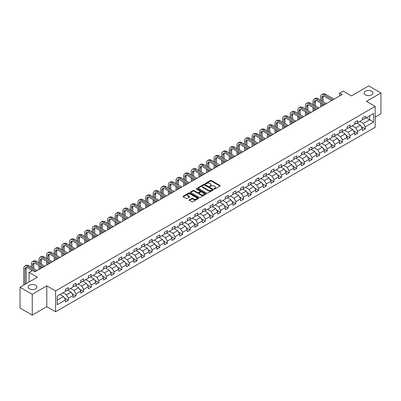 <?xml version="1.0" encoding="UTF-8"?>
<svg xmlns="http://www.w3.org/2000/svg" width="401" height="401" viewBox="0 0 401 401"><rect width="100%" height="100%" fill="white"/><g stroke="black" fill="none" stroke-linecap="round" stroke-linejoin="round"><path stroke-width="0.6" d="M214.224 188.986A0.476 0.276 0 0 0 214.896 188.986L219.984 186.049A0.677 0.391 0 0 0 220.184 185.773A0.677 0.391 0 0 0 219.984 185.493L211.362 180.515A0.677 0.391 0 0 0 210.405 180.515L205.317 183.452A0.476 0.276 0 0 0 205.989 183.843L206.645 183.463A2.165 1.253 0 0 1 209.713 183.463L210.43 183.879A2.165 1.253 0 0 1 211.066 184.761A2.165 1.253 0 0 1 210.43 185.648L209.773 186.029A0.476 0.276 0 0 0 210.44 186.415L211.101 186.034A2.165 1.253 0 0 1 214.164 186.034L214.886 186.45A2.165 1.253 0 0 1 215.517 187.332A2.165 1.253 0 0 1 214.886 188.219L214.224 188.6A0.476 0.276 0 0 0 214.224 188.986L214.224 188.6M35.614 285.271A4.416 2.551 0 0 0 30.802 284.72A4.416 2.551 0 0 0 28.075 287.076A4.416 2.551 0 0 0 29.368 288.875A4.416 2.551 0 0 0 34.185 289.432A4.416 2.551 0 0 0 36.912 287.076A4.416 2.551 0 0 0 35.614 285.271M371.632 91.278A4.416 2.551 0 0 0 366.815 90.721A4.416 2.551 0 0 0 364.088 93.077A4.416 2.551 0 0 0 365.386 94.882A4.416 2.551 0 0 0 370.198 95.433A4.416 2.551 0 0 0 372.925 93.077A4.416 2.551 0 0 0 371.632 91.278M189.377 199.818A0.677 0.391 0 0 0 189.182 200.094A0.677 0.391 0 0 0 189.377 200.37L191.798 201.768A0.677 0.391 0 0 0 192.756 201.768L198.41 198.505A0.677 0.391 0 0 0 198.605 198.229A0.677 0.391 0 0 0 198.41 197.954L189.788 192.976A0.677 0.391 0 0 0 188.826 192.976L183.177 196.239A0.677 0.391 0 0 0 182.976 196.515A0.677 0.391 0 0 0 183.177 196.791L186.099 198.475A0.677 0.391 0 0 0 187.056 198.475L189.472 197.081A0.677 0.391 0 0 0 189.673 196.806A0.677 0.391 0 0 0 189.472 196.53L188.024 195.693A1.81 1.048 0 0 1 187.498 194.951A1.81 1.048 0 0 1 188.615 193.984A1.81 1.048 0 0 1 190.59 194.214L196.264 197.487A1.81 1.048 0 0 1 196.796 198.229A1.81 1.048 0 0 1 195.678 199.197A1.81 1.048 0 0 1 193.703 198.966L192.756 198.42A0.677 0.391 0 0 0 191.798 198.42L189.377 199.818L189.377 200.37M375.191 117.112L380.95 113.784L380.95 92.937L368.75 85.894L351.426 95.894L343.131 91.107L339.717 93.077L342.158 94.486L34.932 271.863L32.491 270.454L29.078 272.424L29.078 282.003M32.25 294.259L32.25 315.106L46.792 306.71L46.792 285.863L32.25 294.259L20.05 287.216L37.373 277.211L29.078 272.424M46.792 285.863L55.574 290.936L375.191 106.405L375.191 127.252L55.574 311.783L55.574 290.936M380.95 92.937L366.409 101.333L375.191 106.405M206.695 193.167A0.677 0.391 0 0 0 207.653 193.167L213.302 189.904A0.677 0.391 0 0 0 213.502 189.628A0.677 0.391 0 0 0 213.302 189.352L204.68 184.375A0.677 0.391 0 0 0 203.723 184.375L198.074 187.638A0.677 0.391 0 0 0 197.873 187.914A0.677 0.391 0 0 0 198.074 188.189L206.695 193.167M196.61 189.087A0.476 0.276 0 0 1 197.091 189.157L197.091 188.59L205.853 193.653A0.677 0.391 0 0 1 206.054 193.929A0.677 0.391 0 0 1 205.853 194.204L200.204 197.467A0.677 0.391 0 0 1 199.247 197.467L190.625 192.49L190.625 191.939A0.677 0.391 0 0 0 190.425 192.214A0.677 0.391 0 0 0 190.625 192.49M190.625 191.939L193.041 190.54A0.677 0.391 0 0 1 193.999 190.54L197.498 192.56A0.677 0.391 0 0 0 198.455 192.56L200.059 191.633A0.677 0.391 0 0 0 200.259 191.357A0.677 0.391 0 0 0 200.059 191.082L196.42 188.976A0.476 0.276 0 0 1 197.091 188.59M32.25 315.106L20.05 308.063L20.05 287.216M64.335 297.933L68.406 300.289L68.406 298.229L73.092 295.527L73.092 297.582L76.02 295.893L76.02 293.838L80.706 291.131L80.706 293.186L83.634 291.497L83.634 289.442L88.315 286.735L88.315 288.79L91.243 287.101L91.243 285.046L95.929 282.339L95.929 284.399L98.857 282.705L98.857 280.65L103.543 277.948L103.543 280.003L106.471 278.314L106.471 276.254L111.152 273.552L111.152 275.607L114.079 273.918L114.079 271.863L118.766 269.156L118.766 271.211L121.693 269.522L121.693 267.467L126.38 264.76L126.38 266.82L129.307 265.126L129.307 263.071L133.989 260.364L133.989 262.424L136.916 260.735L136.916 258.675L141.603 255.973L141.603 258.028L144.53 256.339L144.53 254.279L149.217 251.577L149.217 253.632L152.144 251.943L152.144 249.888L156.826 247.181L156.826 249.237L159.753 247.547L159.753 245.492L164.44 242.785L164.44 244.846L167.367 243.151L167.367 241.096L172.049 238.394L172.049 240.45L174.981 238.76L174.981 236.7L179.663 233.999L179.663 236.054L182.59 234.364L182.59 232.304L187.277 229.603L187.277 231.658L190.204 229.968L190.204 227.913L194.886 225.207L194.886 227.262L197.818 225.573L197.818 223.517L202.5 220.811L202.5 222.871L205.427 221.177L205.427 219.121L210.114 216.42L210.114 218.475L213.041 216.786L213.041 214.725L217.723 212.024L217.723 214.079L220.655 212.39L220.655 210.335L225.337 207.628L225.337 209.683L228.264 207.994L228.264 205.939L232.951 203.232L232.951 205.287L235.878 203.598L235.878 201.543L240.56 198.836L240.56 200.896L243.492 199.202L243.492 197.147L248.174 194.445L248.174 196.5L251.101 194.811L251.101 192.751L255.788 190.049L255.788 192.104L258.715 190.415L258.715 188.36L263.397 185.653L263.397 187.708L266.329 186.019L266.329 183.964L271.011 181.257L271.011 183.317L273.938 181.623L273.938 179.568L278.625 176.861L278.625 178.921L281.552 177.232L281.552 175.172L286.234 172.47L286.234 174.525L289.161 172.836L289.161 170.776L293.848 168.074L293.848 170.129L296.775 168.44L296.775 166.385L301.462 163.678L301.462 165.733L304.389 164.044L304.389 161.989L309.071 159.282L309.071 161.342L311.998 159.648L311.998 157.593L316.685 154.891L316.685 156.946L319.612 155.257L319.612 153.197L324.299 150.495L324.299 152.55L327.226 150.861L327.226 148.801L331.908 146.099L331.908 148.154L334.835 146.465L334.835 144.41L339.522 141.703L339.522 143.758L342.449 142.069L342.449 140.014L347.136 137.307L347.136 139.368L350.063 137.673L350.063 135.618L354.745 132.916L354.745 134.972L357.672 133.282L357.672 131.222L362.359 128.52L362.359 130.576L365.286 128.886L365.286 126.831L373.582 122.039L373.582 113.473L369.677 115.729L369.677 119.784L373.582 122.039M68.406 300.289L65.478 301.978L65.478 299.923L57.183 304.71L57.183 296.144L65.478 291.357L65.478 289.301L68.406 287.607L68.406 289.667L73.092 286.961L73.092 284.905L76.02 283.216L76.02 285.271L80.706 282.565L80.706 280.51L83.634 278.82L83.634 280.875L88.315 278.174L88.315 276.114L91.243 274.424L91.243 276.479L95.929 273.778L95.929 271.718L98.857 270.028L98.857 272.089L103.543 269.382L103.543 267.327L106.471 265.632L106.471 267.693L111.152 264.986L111.152 262.931L114.079 261.241L114.079 263.297L118.766 260.59L118.766 258.535L121.693 256.846L121.693 258.901L126.38 256.199L126.38 254.139L129.307 252.45L129.307 254.505L133.989 251.803L133.989 249.748L136.916 248.054L136.916 250.114L141.603 247.407L141.603 245.352L144.53 243.663L144.53 245.718L149.217 243.011L149.217 240.956L152.144 239.267L152.144 241.322L156.826 238.615L156.826 236.56L159.753 234.871L159.753 236.926L164.44 234.224L164.44 232.164L167.367 230.475L167.367 232.53L172.049 229.828L172.049 227.773L174.981 226.079L174.981 228.139L179.663 225.432L179.663 223.377L182.59 221.688L182.59 223.743L187.277 221.036L187.277 218.981L190.204 217.292L190.204 219.347L194.886 216.645L194.886 214.585L197.818 212.896L197.818 214.951L202.5 212.249L202.5 210.189L205.427 208.5L205.427 210.555L210.114 207.853L210.114 205.798L213.041 204.104L213.041 206.164L217.723 203.457L217.723 201.402L220.655 199.713L220.655 201.768L225.337 199.061L225.337 197.006L228.264 195.317L228.264 197.372L232.951 194.67L232.951 192.61L235.878 190.921L235.878 192.976L240.56 190.274L240.56 188.214L243.492 186.525L243.492 188.585L248.174 185.879L248.174 183.823L251.101 182.129L251.101 184.189L255.788 181.483L255.788 179.427L258.715 177.738L258.715 179.793L263.397 177.087L263.397 175.031L266.329 173.342L266.329 175.397L271.011 172.696L271.011 170.636L273.938 168.946L273.938 171.001L278.625 168.3L278.625 166.245L281.552 164.55L281.552 166.61L286.234 163.904L286.234 161.849L289.161 160.159L289.161 162.215L293.848 159.508L293.848 157.453L296.775 155.763L296.775 157.819L301.462 155.112L301.462 153.057L304.389 151.367L304.389 153.423L309.071 150.721L309.071 148.661L311.998 146.972L311.998 149.027L316.685 146.325L316.685 144.27L319.612 142.576L319.612 144.636L324.299 141.929L324.299 139.874L327.226 138.185L327.226 140.24L331.908 137.533L331.908 135.478L334.835 133.789L334.835 135.844L339.522 133.142L339.522 131.082L342.449 129.393L342.449 131.448L347.136 128.746L347.136 126.686L350.063 124.997L350.063 127.052L354.745 124.35L354.745 122.295L357.672 120.601L357.672 122.661L362.359 119.954L362.359 117.899L365.286 116.21L365.286 118.265L373.582 113.473M67.629 290.118L71.142 292.144L66.456 294.85L62.942 292.82M65.478 290.229L66.456 290.795L68.406 289.667M66.456 294.85L68.406 298.229M71.142 292.144L73.092 295.527M75.238 285.723L78.751 287.753L74.07 290.454L70.556 288.424M73.092 285.833L74.07 286.399L76.02 285.271M74.07 290.454L76.02 293.838M78.751 287.753L80.706 291.131M82.852 281.327L86.365 283.357L81.679 286.058L78.165 284.033M80.706 281.442L81.679 282.003L83.634 280.875M81.679 286.058L83.634 289.442M86.365 283.357L88.315 286.735M90.466 276.931L93.979 278.961L89.293 281.667L85.779 279.637M88.315 277.046L89.293 277.607L91.243 276.479M89.293 281.667L91.243 285.046M93.979 278.961L95.929 282.339M98.075 272.535L101.588 274.565L96.907 277.271L93.393 275.241M95.929 272.65L96.907 273.211L98.857 272.089M96.907 277.271L98.857 280.65M101.588 274.565L103.543 277.948M105.689 268.144L109.202 270.169L104.516 272.875L101.002 270.845M103.543 268.254L104.516 268.82L106.471 267.693M104.516 272.875L106.471 276.254M109.202 270.169L111.152 273.552M113.303 263.748L116.811 265.778L112.13 268.48L108.616 266.449M111.152 263.858L112.13 264.424L114.079 263.297M112.13 268.48L114.079 271.863M116.811 265.778L118.766 269.156M120.912 259.352L124.425 261.382L119.744 264.084L116.23 262.059M118.766 259.467L119.744 260.028L121.693 258.901M119.744 264.084L121.693 267.467M124.425 261.382L126.38 264.76M128.526 254.956L132.039 256.986L127.353 259.693L123.839 257.663M126.38 255.071L127.353 255.632L129.307 254.505M127.353 259.693L129.307 263.071M132.039 256.986L133.989 260.364M136.139 250.565L139.648 252.59L134.967 255.297L131.453 253.267M133.989 250.675L134.967 251.237L136.916 250.114M134.967 255.297L136.916 258.675M139.648 252.59L141.603 255.973M143.748 246.169L147.262 248.194L142.581 250.901L139.067 248.871M141.603 246.279L142.581 246.846L144.53 245.718M142.581 250.901L144.53 254.279M147.262 248.194L149.217 251.577M151.362 241.773L154.876 243.803L150.19 246.505L146.676 244.48M149.217 241.883L150.19 242.45L152.144 241.322M150.19 246.505L152.144 249.888M154.876 243.803L156.826 247.181M158.976 237.377L162.485 239.407L157.804 242.109L154.29 240.084M156.826 237.492L157.804 238.054L159.753 236.926M157.804 242.109L159.753 245.492M162.485 239.407L164.44 242.785M166.585 232.981L170.099 235.011L165.418 237.718L161.904 235.688M164.44 233.096L165.418 233.658L167.367 232.53M165.418 237.718L167.367 241.096M170.099 235.011L172.049 238.394M174.199 228.59L177.713 230.615L173.026 233.322L169.513 231.292M172.049 228.7L173.026 229.262L174.981 228.139M173.026 233.322L174.981 236.7M177.713 230.615L179.663 233.999M181.808 224.194L185.322 226.219L180.64 228.926L177.127 226.896M179.663 224.304L180.64 224.871L182.59 223.743M180.64 228.926L182.59 232.304M185.322 226.219L187.277 229.603M189.422 219.798L192.936 221.828L188.254 224.53L184.741 222.505M187.277 219.908L188.254 220.475L190.204 219.347M188.254 224.53L190.204 227.913M192.936 221.828L194.886 225.207M197.036 215.402L200.55 217.432L195.863 220.134L192.35 218.109M194.886 215.517L195.863 216.079L197.818 214.951M195.863 220.134L197.818 223.517M200.55 217.432L202.5 220.811M204.645 211.006L208.159 213.036L203.477 215.743L199.964 213.713M202.5 211.121L203.477 211.683L205.427 210.555M203.477 215.743L205.427 219.121M208.159 213.036L210.114 216.42M212.259 206.615L215.773 208.64L211.086 211.347L207.578 209.317M210.114 206.726L211.086 207.292L213.041 206.164M211.086 211.347L213.041 214.725M215.773 208.64L217.723 212.024M219.873 202.219L223.387 204.249L218.7 206.951L215.187 204.921M217.723 202.33L218.7 202.896L220.655 201.768M218.7 206.951L220.655 210.335M223.387 204.249L225.337 207.628M227.482 197.823L230.996 199.853L226.314 202.555L222.801 200.53M225.337 197.939L226.314 198.5L228.264 197.372M226.314 202.555L228.264 205.939M230.996 199.853L232.951 203.232M235.096 193.427L238.61 195.457L233.923 198.164L230.415 196.134M232.951 193.543L233.923 194.104L235.878 192.976M233.923 198.164L235.878 201.543M238.61 195.457L240.56 198.836M242.71 189.031L246.224 191.061L241.537 193.768L238.024 191.738M240.56 189.147L241.537 189.708L243.492 188.585M241.537 193.768L243.492 197.147M246.224 191.061L248.174 194.445M250.319 184.64L253.833 186.665L249.151 189.372L245.638 187.342M248.174 184.751L249.151 185.317L251.101 184.189M249.151 189.372L251.101 192.751M253.833 186.665L255.788 190.049M257.933 180.244L261.447 182.275L256.76 184.976L253.252 182.946M255.788 180.355L256.76 180.921L258.715 179.793M256.76 184.976L258.715 188.36M261.447 182.275L263.397 185.653M265.547 175.849L269.061 177.879L264.374 180.58L260.861 178.555M263.397 175.964L264.374 176.525L266.329 175.397M264.374 180.58L266.329 183.964M269.061 177.879L271.011 181.257M273.156 171.453L276.67 173.483L271.988 176.189L268.475 174.159M271.011 171.568L271.988 172.129L273.938 171.001M271.988 176.189L273.938 179.568M276.67 173.483L278.625 176.861M280.77 167.062L284.284 169.087L279.597 171.793L276.083 169.763M278.625 167.172L279.597 167.733L281.552 166.61M279.597 171.793L281.552 175.172M284.284 169.087L286.234 172.47M288.384 162.666L291.898 164.691L287.211 167.397L283.697 165.367M286.234 162.776L287.211 163.342L289.161 162.215M287.211 167.397L289.161 170.776M291.898 164.691L293.848 168.074M295.993 158.27L299.507 160.3L294.825 163.001L291.311 160.976M293.848 158.38L294.825 158.946L296.775 157.819M294.825 163.001L296.775 166.385M299.507 160.3L301.462 163.678M303.607 153.874L307.121 155.904L302.434 158.606L298.92 156.58M301.462 153.989L302.434 154.55L304.389 153.423M302.434 158.606L304.389 161.989M307.121 155.904L309.071 159.282M311.221 149.478L314.735 151.508L310.048 154.215L306.534 152.185M309.071 149.593L310.048 150.154L311.998 149.027M310.048 154.215L311.998 157.593M314.735 151.508L316.685 154.891M318.83 145.087L322.344 147.112L317.662 149.819L314.148 147.789M316.685 145.197L317.662 145.758L319.612 144.636M317.662 149.819L319.612 153.197M322.344 147.112L324.299 150.495M326.444 140.691L329.958 142.716L325.271 145.423L321.757 143.393M324.299 140.801L325.271 141.368L327.226 140.24M325.271 145.423L327.226 148.801M329.958 142.716L331.908 146.099M334.058 136.295L337.572 138.325L332.885 141.027L329.371 139.002M331.908 136.405L332.885 136.972L334.835 135.844M332.885 141.027L334.835 144.41M337.572 138.325L339.522 141.703M341.667 131.899L345.181 133.929L340.499 136.631L336.985 134.606M339.522 132.014L340.499 132.576L342.449 131.448M340.499 136.631L342.449 140.014M345.181 133.929L347.136 137.307M349.281 127.503L352.795 129.533L348.108 132.24L344.594 130.21M347.136 127.618L348.108 128.18L350.063 127.052M348.108 132.24L350.063 135.618M352.795 129.533L354.745 132.916M356.895 123.112L360.409 125.137L355.722 127.844L352.208 125.814M354.745 123.222L355.722 123.789L357.672 122.661M355.722 127.844L357.672 131.222M360.409 125.137L362.359 128.52M366.163 117.759L369.677 119.784L363.336 123.448L359.822 121.418M362.359 118.826L363.336 119.393L365.286 118.265M363.336 123.448L365.286 126.831M46.792 306.71L55.574 311.783M339.717 93.077L339.717 95.894M57.183 300.204L63.528 296.539L60.015 294.509M63.528 296.539L65.478 299.923M361.211 126.536L365.286 128.886M353.602 130.926L357.672 133.282M345.988 135.322L350.063 137.673M338.374 139.718L342.449 142.069M330.765 144.114L334.835 146.465M323.151 148.505L327.226 150.861M315.537 152.901L319.612 155.257M307.928 157.297L311.998 159.648M300.314 161.693L304.389 164.044M292.7 166.089L296.775 168.44M285.091 170.48L289.161 172.836M277.477 174.876L281.552 177.232M269.863 179.272L273.938 181.623M262.254 183.668L266.329 186.019M254.64 188.064L258.715 190.415M247.026 192.455L251.101 194.811M239.417 196.851L243.492 199.202M231.803 201.247L235.878 203.598M224.189 205.643L228.264 207.994M216.58 210.039L220.655 212.39M208.966 214.43L213.041 216.786M201.352 218.826L205.427 221.177M193.743 223.222L197.818 225.573M186.129 227.618L190.204 229.968M178.515 232.009L182.59 234.364M170.906 236.405L174.981 238.76M163.292 240.8L167.367 243.151M155.678 245.196L159.753 247.547M148.069 249.592L152.144 251.943M140.455 253.983L144.53 256.339M132.841 258.379L136.916 260.735M125.232 262.775L129.307 265.126M117.618 267.171L121.693 269.522M110.004 271.567L114.079 273.918M102.395 275.958L106.471 278.314M94.781 280.354L98.857 282.705M87.167 284.75L91.243 287.101M79.558 289.146L83.634 291.497M71.944 293.542L76.02 295.893M214.415 189.051L214.886 188.781A2.165 1.253 0 0 0 215.517 187.899L215.517 187.332M211.066 184.761L211.066 185.327A2.165 1.253 0 0 1 210.43 186.209L209.959 186.48M219.979 186.054L211.362 181.082A0.677 0.391 0 0 0 210.405 181.082L205.507 183.909M213.302 189.352L213.302 189.904L204.68 184.936A0.677 0.391 0 0 0 203.723 184.936L198.079 188.194L198.074 187.638M212.104 189.823A0.476 0.276 0 0 0 212.104 189.432L204.54 185.067A0.476 0.276 0 0 0 203.868 185.067L203.172 185.468A2.165 1.253 0 0 0 202.54 186.35A2.165 1.253 0 0 0 203.172 187.237L208.345 190.224A2.165 1.253 0 0 0 211.412 190.224L212.104 189.823L212.104 190.385A0.476 0.276 0 0 0 212.244 190.194L212.244 189.628M202.54 186.35L202.54 186.916A2.165 1.253 0 0 0 203.172 187.798L203.172 187.237M212.104 190.385L211.412 190.786A2.165 1.253 0 0 1 208.345 190.786L203.172 187.798M190.635 192.495L193.041 191.107L193.041 190.54M200.259 191.357L200.259 191.919A0.677 0.391 0 0 1 200.059 192.194L198.455 193.122A0.677 0.391 0 0 1 197.498 193.122L193.999 191.107A0.677 0.391 0 0 0 193.041 191.107M197.091 189.157L205.848 194.209M201.127 194.655A1.81 1.048 0 0 0 203.101 194.881A1.81 1.048 0 0 0 204.219 193.914A1.81 1.048 0 0 0 203.688 193.177L201.688 192.019A0.677 0.391 0 0 0 200.731 192.019L199.127 192.946A0.677 0.391 0 0 0 198.926 193.222A0.677 0.391 0 0 0 199.127 193.498L201.127 194.655L201.127 195.217A1.81 1.048 0 0 0 203.101 195.442A1.81 1.048 0 0 0 204.219 194.48L204.219 193.914M198.926 193.222L198.926 193.788A0.677 0.391 0 0 0 199.127 194.064L199.127 193.498M201.127 195.217L199.127 194.064M196.796 198.229L196.796 198.791A1.81 1.048 0 0 1 195.678 199.758A1.81 1.048 0 0 1 193.703 199.533L192.756 198.986A0.677 0.391 0 0 0 191.798 198.986L189.387 200.375M187.498 194.951L187.498 195.518A1.81 1.048 0 0 0 188.024 196.254L188.024 195.693M189.472 196.53L189.472 197.081L188.024 196.254M198.4 198.51L189.788 193.538A0.677 0.391 0 0 0 188.826 193.538L183.187 196.796L183.177 196.239M320.63 100.2L320.63 97.047A5.178 2.987 60 0 1 321.697 94.676L322.92 93.969A5.178 2.987 60 0 1 325.507 94.23L334.058 99.162M321.697 94.676A5.178 2.987 60 0 1 324.289 94.932L332.835 99.869M331.617 100.571L324.289 96.34A3.449 1.99 -120 0 0 322.564 96.17A3.449 1.99 -120 0 0 321.848 97.749L321.848 100.907M323.281 96.009A3.449 1.99 -120 0 0 323.066 97.047L323.066 101.608M321.848 103.724L321.848 106.21M323.066 104.425L323.066 105.508M320.63 106.917L320.63 103.017M313.016 104.596L313.016 101.438A5.178 2.987 60 0 1 314.088 99.072L315.306 98.365A5.178 2.987 60 0 1 317.893 98.621L326.444 103.558M314.088 99.072A5.178 2.987 60 0 1 316.675 99.328L325.226 104.265M324.003 104.967L316.675 100.736A3.449 1.99 -120 0 0 314.95 100.566A3.449 1.99 -120 0 0 314.234 102.145L314.234 105.298M315.672 100.405A3.449 1.99 -120 0 0 315.457 101.438L315.457 106.004M314.234 108.115L314.234 110.606M315.457 108.821L315.457 109.904M313.016 111.313L313.016 107.413M305.402 108.992L305.402 105.834A5.178 2.987 60 0 1 306.474 103.463L307.697 102.761A5.178 2.987 60 0 1 310.284 103.017L318.83 107.954M306.474 103.463A5.178 2.987 60 0 1 309.061 103.724L317.612 108.656M316.394 109.363L309.061 105.132A3.449 1.99 -120 0 0 307.336 104.962A3.449 1.99 -120 0 0 306.625 106.541L306.625 109.694M308.058 104.801A3.449 1.99 -120 0 0 307.843 105.834L307.843 110.4M306.625 112.511L306.625 115.002M307.843 113.217L307.843 114.3M305.402 115.709L305.402 111.809M297.793 113.383L297.793 110.23A5.178 2.987 60 0 1 298.86 107.859L300.083 107.157A5.178 2.987 60 0 1 302.67 107.413L311.221 112.35M298.86 107.859A5.178 2.987 60 0 1 301.452 108.115L309.998 113.052M308.78 113.759L301.452 109.523A3.449 1.99 -120 0 0 299.727 109.353A3.449 1.99 -120 0 0 299.011 110.932L299.011 114.09M300.444 109.197A3.449 1.99 -120 0 0 300.229 110.23L300.229 114.791M299.011 116.907L299.011 119.398M300.229 117.613L300.229 118.691M297.793 120.099L297.793 116.2M290.179 117.779L290.179 114.626A5.178 2.987 60 0 1 291.251 112.255L292.469 111.553A5.178 2.987 60 0 1 295.056 111.809L303.607 116.741M291.251 112.255A5.178 2.987 60 0 1 293.838 112.511L302.389 117.448M301.166 118.15L293.838 113.919A3.449 1.99 -120 0 0 292.113 113.749A3.449 1.99 -120 0 0 291.397 115.328L291.397 118.485M292.835 113.588A3.449 1.99 -120 0 0 292.62 114.626L292.62 119.187M291.397 121.302L291.397 123.794M292.62 122.004L292.62 123.087M290.179 124.495L290.179 120.596M282.565 122.175L282.565 119.022A5.178 2.987 60 0 1 283.637 116.651L284.86 115.944A5.178 2.987 60 0 1 287.447 116.2L295.993 121.137M283.637 116.651A5.178 2.987 60 0 1 286.224 116.907L294.775 121.844M293.557 122.546L286.224 118.315A3.449 1.99 -120 0 0 284.499 118.145A3.449 1.99 -120 0 0 283.788 119.724L283.788 122.881M285.221 117.984A3.449 1.99 -120 0 0 285.006 119.022L285.006 123.583M283.788 125.698L283.788 128.185M285.006 126.4L285.006 127.483M282.565 128.891L282.565 124.992M274.956 126.571L274.956 123.413A5.178 2.987 60 0 1 276.028 121.047L277.246 120.34A5.178 2.987 60 0 1 279.833 120.596L288.384 125.533M276.028 121.047A5.178 2.987 60 0 1 278.615 121.302L287.161 126.235M285.943 126.942L278.615 122.711A3.449 1.99 -120 0 0 276.89 122.541A3.449 1.99 -120 0 0 276.174 124.12L276.174 127.272M277.612 122.38A3.449 1.99 -120 0 0 277.392 123.413L277.392 127.979M276.174 130.089L276.174 132.581M277.392 130.796L277.392 131.879M274.956 133.287L274.956 129.388M267.342 130.967L267.342 127.809A5.178 2.987 60 0 1 268.414 125.438L269.632 124.736A5.178 2.987 60 0 1 272.219 124.992L280.77 129.929M268.414 125.438A5.178 2.987 60 0 1 271.001 125.698L279.552 130.631M278.329 131.338L271.001 127.107A3.449 1.99 -120 0 0 269.277 126.937A3.449 1.99 -120 0 0 268.56 128.515L268.56 131.668M269.998 126.776A3.449 1.99 -120 0 0 269.783 127.809L269.783 132.375M268.56 134.485L268.56 136.977M269.783 135.192L269.783 136.27M267.342 137.678L267.342 133.784M259.728 135.358L259.728 132.205A5.178 2.987 60 0 1 260.8 129.834L262.023 129.132A5.178 2.987 60 0 1 264.61 129.388L273.156 134.325M260.8 129.834A5.178 2.987 60 0 1 263.387 130.089L271.938 135.027M270.72 135.733L263.387 131.498A3.449 1.99 -120 0 0 261.663 131.327A3.449 1.99 -120 0 0 260.951 132.906L260.951 136.064M262.384 131.172A3.449 1.99 -120 0 0 262.169 132.205L262.169 136.766M260.951 138.881L260.951 141.373M262.169 139.583L262.169 140.666M259.728 142.074L259.728 138.175M252.119 139.754L252.119 136.601A5.178 2.987 60 0 1 253.191 134.23L254.409 133.528A5.178 2.987 60 0 1 256.996 133.784L265.547 138.716M253.191 134.23A5.178 2.987 60 0 1 255.778 134.485L264.324 139.423M263.106 140.124L255.778 135.894A3.449 1.99 -120 0 0 254.054 135.723A3.449 1.99 -120 0 0 253.337 137.302L253.337 140.46M254.775 135.563A3.449 1.99 -120 0 0 254.555 136.601L254.555 141.162M253.337 143.277L253.337 145.769M254.555 143.979L254.555 145.062M252.119 146.47L252.119 142.571M244.505 144.149L244.505 140.992A5.178 2.987 60 0 1 245.577 138.626L246.795 137.919A5.178 2.987 60 0 1 249.387 138.175L257.933 143.112M245.577 138.626A5.178 2.987 60 0 1 248.164 138.881L256.715 143.819M255.492 144.52L248.164 140.29A3.449 1.99 -120 0 0 246.44 140.119A3.449 1.99 -120 0 0 245.723 141.698L245.723 144.851M247.161 139.959A3.449 1.99 -120 0 0 246.946 140.992L246.946 145.558M245.723 147.673L245.723 150.159M246.946 148.375L246.946 149.458M244.505 150.866L244.505 146.966M236.891 148.545L236.891 145.388A5.178 2.987 60 0 1 237.963 143.022L239.186 142.315A5.178 2.987 60 0 1 241.773 142.571L250.319 147.508M237.963 143.022A5.178 2.987 60 0 1 240.55 143.277L249.101 148.21M247.883 148.916L240.55 144.686A3.449 1.99 -120 0 0 238.826 144.515A3.449 1.99 -120 0 0 238.114 146.094L238.114 149.247M239.547 144.355A3.449 1.99 -120 0 0 239.332 145.388L239.332 149.954M238.114 152.064L238.114 154.555M239.332 152.771L239.332 153.854M236.891 155.262L236.891 151.362M229.282 152.941L229.282 149.784A5.178 2.987 60 0 1 230.354 147.413L231.572 146.711A5.178 2.987 60 0 1 234.159 146.966L242.71 151.904M230.354 147.413A5.178 2.987 60 0 1 232.941 147.673L241.487 152.606M240.269 153.312L232.941 149.082A3.449 1.99 -120 0 0 231.217 148.906A3.449 1.99 -120 0 0 230.5 150.49L230.5 153.643M231.938 148.751A3.449 1.99 -120 0 0 231.718 149.784L231.718 154.35M230.5 156.46L230.5 158.951M231.718 157.167L231.718 158.245M229.282 159.653L229.282 155.758M221.668 157.332L221.668 154.179A5.178 2.987 60 0 1 222.74 151.809L223.958 151.107A5.178 2.987 60 0 1 226.55 151.362L235.096 156.295M222.74 151.809A5.178 2.987 60 0 1 225.327 152.064L233.878 157.002M232.655 157.708L225.327 153.473A3.449 1.99 -120 0 0 223.603 153.302A3.449 1.99 -120 0 0 222.886 154.881L222.886 158.039M224.324 153.142A3.449 1.99 -120 0 0 224.109 154.179L224.109 158.741M222.886 160.856L222.886 163.347M224.109 161.558L224.109 162.641M221.668 164.049L221.668 160.149M214.054 161.728L214.054 158.575A5.178 2.987 60 0 1 215.126 156.205L216.35 155.498A5.178 2.987 60 0 1 218.936 155.758L227.482 160.691M215.126 156.205A5.178 2.987 60 0 1 217.718 156.46L226.264 161.397M225.046 162.099L217.718 157.869A3.449 1.99 -120 0 0 215.989 157.698A3.449 1.99 -120 0 0 215.277 159.277L215.277 162.435M216.71 157.538A3.449 1.99 -120 0 0 216.495 158.575L216.495 163.137M215.277 165.252L215.277 167.743M216.495 165.954L216.495 167.037M214.054 168.445L214.054 164.545M206.445 166.124L206.445 162.966A5.178 2.987 60 0 1 207.517 160.6L208.736 159.894A5.178 2.987 60 0 1 211.322 160.149L219.873 165.087M207.517 160.6A5.178 2.987 60 0 1 210.104 160.856L218.65 165.793M217.432 166.495L210.104 162.265A3.449 1.99 -120 0 0 208.38 162.094A3.449 1.99 -120 0 0 207.663 163.673L207.663 166.826M209.101 161.934A3.449 1.99 -120 0 0 208.881 162.966L208.881 167.533M207.663 169.643L207.663 172.134M208.881 170.35L208.881 171.433M206.445 172.841L206.445 168.941M198.831 170.52L198.831 167.362A5.178 2.987 60 0 1 199.904 164.996L201.122 164.29A5.178 2.987 60 0 1 203.713 164.545L212.259 169.483M199.904 164.996A5.178 2.987 60 0 1 202.49 165.252L211.041 170.184M209.818 170.891L202.49 166.661A3.449 1.99 -120 0 0 200.766 166.49A3.449 1.99 -120 0 0 200.049 168.069L200.049 171.222M201.487 166.33A3.449 1.99 -120 0 0 201.272 167.362L201.272 171.929M200.049 174.039L200.049 176.53M201.272 174.746L201.272 175.828M198.831 177.237L198.831 173.337M191.217 174.911L191.217 171.758A5.178 2.987 60 0 1 192.29 169.387L193.513 168.686A5.178 2.987 60 0 1 196.099 168.941L204.645 173.879M192.29 169.387A5.178 2.987 60 0 1 194.881 169.643L203.427 174.58M202.209 175.287L194.881 171.052A3.449 1.99 -120 0 0 193.152 170.881A3.449 1.99 -120 0 0 192.44 172.465L192.44 175.618M193.873 170.726A3.449 1.99 -120 0 0 193.658 171.758L193.658 176.325M192.44 178.435L192.44 180.926M193.658 179.142L193.658 180.219M191.217 181.628L191.217 177.733M183.608 179.307L183.608 176.154A5.178 2.987 60 0 1 184.681 173.783L185.899 173.082A5.178 2.987 60 0 1 188.485 173.337L197.036 178.27M184.681 173.783A5.178 2.987 60 0 1 187.267 174.039L195.813 178.976M194.595 179.678L187.267 175.448A3.449 1.99 -120 0 0 185.543 175.277A3.449 1.99 -120 0 0 184.826 176.856L184.826 180.014M186.264 175.117A3.449 1.99 -120 0 0 186.044 176.154L186.044 180.716M184.826 182.831L184.826 185.322M186.044 183.533L186.044 184.615M183.608 186.024L183.608 182.124M175.994 183.703L175.994 180.55A5.178 2.987 60 0 1 177.067 178.179L178.285 177.473A5.178 2.987 60 0 1 180.876 177.733L189.422 182.666M177.067 178.179A5.178 2.987 60 0 1 179.653 178.435L188.204 183.372M186.981 184.074L179.653 179.843A3.449 1.99 -120 0 0 177.929 179.673A3.449 1.99 -120 0 0 177.212 181.252L177.212 184.41M178.651 179.513A3.449 1.99 -120 0 0 178.435 180.55L178.435 185.112M177.212 187.227L177.212 189.713M178.435 187.929L178.435 189.011M175.994 190.42L175.994 186.52M168.38 188.099L168.38 184.941A5.178 2.987 60 0 1 169.453 182.575L170.676 181.869A5.178 2.987 60 0 1 173.262 182.124L181.808 187.061M169.453 182.575A5.178 2.987 60 0 1 172.044 182.831L180.59 187.768M179.372 188.47L172.044 184.239A3.449 1.99 -120 0 0 170.315 184.069A3.449 1.99 -120 0 0 169.603 185.648L169.603 188.801M171.037 183.909A3.449 1.99 -120 0 0 170.821 184.941L170.821 189.508M169.603 191.618L169.603 194.109M170.821 192.325L170.821 193.407M168.38 194.816L168.38 190.916M160.771 192.495L160.771 189.337A5.178 2.987 60 0 1 161.844 186.966L163.062 186.264A5.178 2.987 60 0 1 165.648 186.52L174.199 191.457M161.844 186.966A5.178 2.987 60 0 1 164.43 187.227L172.976 192.159M171.758 192.866L164.43 188.635A3.449 1.99 -120 0 0 162.706 188.465A3.449 1.99 -120 0 0 161.989 190.044L161.989 193.197M163.428 188.305A3.449 1.99 -120 0 0 163.212 189.337L163.212 193.904M161.989 196.014L161.989 198.505M163.212 196.721L163.212 197.803M160.771 199.212L160.771 195.312M153.157 196.886L153.157 193.733A5.178 2.987 60 0 1 154.23 191.362L155.448 190.66A5.178 2.987 60 0 1 158.039 190.916L166.585 195.853M154.23 191.362A5.178 2.987 60 0 1 156.816 191.618L165.367 196.555M164.144 197.262L156.816 193.026A3.449 1.99 -120 0 0 155.092 192.856A3.449 1.99 -120 0 0 154.375 194.435L154.375 197.593M155.814 192.701A3.449 1.99 -120 0 0 155.598 193.733L155.598 198.294M154.375 200.41L154.375 202.901M155.598 201.117L155.598 202.194M153.157 203.603L153.157 199.703M145.543 201.282L145.543 198.129A5.178 2.987 60 0 1 146.616 195.758L147.839 195.056A5.178 2.987 60 0 1 150.425 195.312L158.976 200.244M146.616 195.758A5.178 2.987 60 0 1 149.207 196.014L157.753 200.951M156.535 201.653L149.207 197.422A3.449 1.99 -120 0 0 147.478 197.252A3.449 1.99 -120 0 0 146.766 198.831L146.766 201.989M148.2 197.091A3.449 1.99 -120 0 0 147.984 198.129L147.984 202.69M146.766 204.806L146.766 207.297M147.984 205.507L147.984 206.59M145.543 207.999L145.543 204.099M137.934 205.678L137.934 202.525A5.178 2.987 60 0 1 139.007 200.154L140.225 199.447A5.178 2.987 60 0 1 142.811 199.703L151.362 204.64M139.007 200.154A5.178 2.987 60 0 1 141.593 200.41L150.139 205.347M148.921 206.049L141.593 201.818A3.449 1.99 -120 0 0 139.869 201.648A3.449 1.99 -120 0 0 139.152 203.227L139.152 206.385M140.591 201.487A3.449 1.99 -120 0 0 140.375 202.525L140.375 207.086M139.152 209.202L139.152 211.688M140.375 209.903L140.375 210.986M137.934 212.395L137.934 208.495M130.32 210.074L130.32 206.916A5.178 2.987 60 0 1 131.393 204.55L132.611 203.843A5.178 2.987 60 0 1 135.202 204.099L143.748 209.036M131.393 204.55A5.178 2.987 60 0 1 133.979 204.806L142.53 209.738M141.307 210.445L133.979 206.214A3.449 1.99 -120 0 0 132.255 206.044A3.449 1.99 -120 0 0 131.543 207.623L131.543 210.776M132.977 205.883A3.449 1.99 -120 0 0 132.761 206.916L132.761 211.482M131.543 213.593L131.543 216.084M132.761 214.299L132.761 215.382M130.32 216.791L130.32 212.891M122.706 214.47L122.706 211.312A5.178 2.987 60 0 1 123.779 208.941L125.002 208.239A5.178 2.987 60 0 1 127.588 208.495L136.139 213.432M123.779 208.941A5.178 2.987 60 0 1 126.37 209.202L134.916 214.134M133.698 214.841L126.37 210.61A3.449 1.99 -120 0 0 124.641 210.44A3.449 1.99 -120 0 0 123.929 212.019L123.929 215.172M125.363 210.279A3.449 1.99 -120 0 0 125.147 211.312L125.147 215.878M123.929 217.989L123.929 220.48M125.147 218.695L125.147 219.773M122.706 221.187L122.706 217.287M115.097 218.861L115.097 215.708A5.178 2.987 60 0 1 116.17 213.337L117.388 212.635A5.178 2.987 60 0 1 119.974 212.891L128.526 217.828M116.17 213.337A5.178 2.987 60 0 1 118.756 213.593L127.307 218.53M126.084 219.237L118.756 215.001A3.449 1.99 -120 0 0 117.032 214.831A3.449 1.99 -120 0 0 116.315 216.41L116.315 219.568M117.754 214.675A3.449 1.99 -120 0 0 117.538 215.708L117.538 220.269M116.315 222.385L116.315 224.876M117.538 223.086L117.538 224.169M115.097 225.578L115.097 221.678M107.483 223.257L107.483 220.104A5.178 2.987 60 0 1 108.556 217.733L109.774 217.031A5.178 2.987 60 0 1 112.365 217.287L120.912 222.219M108.556 217.733A5.178 2.987 60 0 1 111.142 217.989L119.693 222.926M118.47 223.628L111.142 219.397A3.449 1.99 -120 0 0 109.418 219.227A3.449 1.99 -120 0 0 108.706 220.806L108.706 223.964M110.14 219.066A3.449 1.99 -120 0 0 109.924 220.104L109.924 224.665M108.706 226.781L108.706 229.272M109.924 227.482L109.924 228.565M107.483 229.974L107.483 226.074M99.869 227.653L99.869 224.495A5.178 2.987 60 0 1 100.942 222.129L102.165 221.422A5.178 2.987 60 0 1 104.751 221.678L113.303 226.615M100.942 222.129A5.178 2.987 60 0 1 103.533 222.385L112.079 227.322M110.861 228.024L103.533 223.793A3.449 1.99 -120 0 0 101.804 223.623A3.449 1.99 -120 0 0 101.092 225.202L101.092 228.354M102.526 223.462A3.449 1.99 -120 0 0 102.31 224.495L102.31 229.061M101.092 231.176L101.092 233.663M102.31 231.878L102.31 232.961M99.869 234.369L99.869 230.47M92.26 232.049L92.26 228.891A5.178 2.987 60 0 1 93.333 226.525L94.551 225.818A5.178 2.987 60 0 1 97.137 226.074L105.689 231.011M93.333 226.525A5.178 2.987 60 0 1 95.919 226.781L104.471 231.713M103.247 232.42L95.919 228.189A3.449 1.99 -120 0 0 94.195 228.019A3.449 1.99 -120 0 0 93.478 229.598L93.478 232.75M94.917 227.858A3.449 1.99 -120 0 0 94.701 228.891L94.701 233.457M93.478 235.567L93.478 238.059M94.701 236.274L94.701 237.357M92.26 238.765L92.26 234.866M84.646 236.445L84.646 233.287A5.178 2.987 60 0 1 85.719 230.916L86.937 230.214A5.178 2.987 60 0 1 89.528 230.47L98.075 235.407M85.719 230.916A5.178 2.987 60 0 1 88.305 231.176L96.857 236.109M95.633 236.816L88.305 232.585A3.449 1.99 -120 0 0 86.581 232.41A3.449 1.99 -120 0 0 85.869 233.994L85.869 237.146M87.303 232.254A3.449 1.99 -120 0 0 87.087 233.287L87.087 237.853M85.869 239.963L85.869 242.455M87.087 240.67L87.087 241.748M84.646 243.156L84.646 239.262M77.037 240.836L77.037 237.683A5.178 2.987 60 0 1 78.105 235.312L79.328 234.61A5.178 2.987 60 0 1 81.914 234.866L90.466 239.798M78.105 235.312A5.178 2.987 60 0 1 80.696 235.567L89.243 240.505M88.025 241.212L80.696 236.976A3.449 1.99 -120 0 0 78.967 236.806A3.449 1.99 -120 0 0 78.255 238.384L78.255 241.542M79.689 236.645A3.449 1.99 -120 0 0 79.473 237.683L79.473 242.244M78.255 244.359L78.255 246.851M79.473 245.061L79.473 246.144M77.037 247.552L77.037 243.653M69.423 245.232L69.423 242.079A5.178 2.987 60 0 1 70.496 239.708L71.714 239.001A5.178 2.987 60 0 1 74.3 239.262L82.852 244.194M70.496 239.708A5.178 2.987 60 0 1 73.082 239.963L81.634 244.901M80.411 245.602L73.082 241.372A3.449 1.99 -120 0 0 71.358 241.201A3.449 1.99 -120 0 0 70.641 242.78L70.641 245.938M72.08 241.041A3.449 1.99 -120 0 0 71.864 242.079L71.864 246.64M70.641 248.755L70.641 251.247M71.864 249.457L71.864 250.54M69.423 251.948L69.423 248.049M61.809 249.628L61.809 246.47A5.178 2.987 60 0 1 62.882 244.104L64.1 243.397A5.178 2.987 60 0 1 66.691 243.653L75.238 248.59M62.882 244.104A5.178 2.987 60 0 1 65.468 244.359L74.02 249.297M72.802 249.998L65.468 245.768A3.449 1.99 -120 0 0 63.744 245.597A3.449 1.99 -120 0 0 63.032 247.176L63.032 250.329M64.466 245.437A3.449 1.99 -120 0 0 64.25 246.47L64.25 251.036M63.032 253.146L63.032 255.637M64.25 253.853L64.25 254.936M61.809 256.344L61.809 252.445M54.2 254.023L54.2 250.866A5.178 2.987 60 0 1 55.268 248.5L56.491 247.793A5.178 2.987 60 0 1 59.077 248.049L67.629 252.986M55.268 248.5A5.178 2.987 60 0 1 57.859 248.755L66.406 253.688M65.188 254.394L57.859 250.164A3.449 1.99 -120 0 0 56.13 249.993A3.449 1.99 -120 0 0 55.418 251.572L55.418 254.725M56.852 249.833A3.449 1.99 -120 0 0 56.636 250.866L56.636 255.432M55.418 257.542L55.418 260.033M56.636 258.249L56.636 259.332M54.2 260.74L54.2 256.84M46.586 258.414L46.586 255.262A5.178 2.987 60 0 1 47.659 252.891L48.877 252.189A5.178 2.987 60 0 1 51.463 252.445L60.015 257.382M47.659 252.891A5.178 2.987 60 0 1 50.245 253.146L58.797 258.084M57.574 258.79L50.245 254.555A3.449 1.99 -120 0 0 48.521 254.384A3.449 1.99 -120 0 0 47.804 255.968L47.804 259.121M49.243 254.229A3.449 1.99 -120 0 0 49.027 255.262L49.027 259.828M47.804 261.938L47.804 264.429M49.027 262.645L49.027 263.723M46.586 265.131L46.586 261.236M38.972 262.81L38.972 259.658A5.178 2.987 60 0 1 40.045 257.287L41.263 256.585A5.178 2.987 60 0 1 43.854 256.84L52.401 261.773M40.045 257.287A5.178 2.987 60 0 1 42.631 257.542L51.183 262.48M49.965 263.181L42.631 258.951A3.449 1.99 -120 0 0 40.907 258.78A3.449 1.99 -120 0 0 40.195 260.359L40.195 263.517M41.629 258.62A3.449 1.99 -120 0 0 41.413 259.658L41.413 264.219M40.195 266.334L40.195 268.825M41.413 267.036L41.413 268.119M38.972 269.527L38.972 265.627M31.363 267.206L31.363 264.053A5.178 2.987 60 0 1 32.431 261.683L33.654 260.976A5.178 2.987 60 0 1 36.24 261.236L44.792 266.169M32.431 261.683A5.178 2.987 60 0 1 35.022 261.938L43.569 266.876M42.351 267.577L35.022 263.347A3.449 1.99 -120 0 0 33.298 263.176A3.449 1.99 -120 0 0 32.581 264.755L32.581 267.913M34.015 263.016A3.449 1.99 -120 0 0 33.799 264.053L33.799 268.615M31.363 271.106L31.363 270.023M23.749 285.081L23.749 268.444A5.178 2.987 60 0 1 24.822 266.079L26.04 265.372A5.178 2.987 60 0 1 28.626 265.627L37.178 270.565M24.822 266.079A5.178 2.987 60 0 1 27.408 266.334L35.96 271.271M32.296 270.565L27.408 267.743A3.449 1.99 -120 0 0 25.684 267.572A3.449 1.99 -120 0 0 24.967 269.151L24.967 284.374M26.406 267.412A3.449 1.99 -120 0 0 26.19 268.444L26.19 283.672M214.886 188.781L214.886 188.219M209.773 186.415L209.773 186.029M210.43 186.209L210.43 185.648M205.317 183.843L205.317 183.452M210.405 181.082L210.405 180.515M211.362 181.082L211.362 180.515M219.984 186.049L219.984 185.493M203.723 184.936L203.723 184.375M204.68 184.936L204.68 184.375M208.345 190.786L208.345 190.224M211.412 190.786L211.412 190.224M193.999 191.107L193.999 190.54M197.498 193.122L197.498 192.56M198.455 193.122L198.455 192.56M200.059 192.194L200.059 191.633M205.853 194.204L205.853 193.653M191.798 198.986L191.798 198.42M192.756 198.986L192.756 198.42M193.703 199.533L193.703 198.966M188.826 193.538L188.826 192.976M189.788 193.538L189.788 192.976M198.41 198.505L198.41 197.954M325.507 94.23L324.289 94.932M323.066 97.047L321.848 97.749M317.893 98.621L316.675 99.328M315.457 101.438L314.234 102.145M310.284 103.017L309.061 103.724M307.843 105.834L306.625 106.541M302.67 107.413L301.452 108.115M300.229 110.23L299.011 110.932M295.056 111.809L293.838 112.511M292.62 114.626L291.397 115.328M287.447 116.2L286.224 116.907M285.006 119.022L283.788 119.724M279.833 120.596L278.615 121.302M277.392 123.413L276.174 124.12M272.219 124.992L271.001 125.698M269.783 127.809L268.56 128.515M264.61 129.388L263.387 130.089M262.169 132.205L260.951 132.906M256.996 133.784L255.778 134.485M254.555 136.601L253.337 137.302M249.387 138.175L248.164 138.881M246.946 140.992L245.723 141.698M241.773 142.571L240.55 143.277M239.332 145.388L238.114 146.094M234.159 146.966L232.941 147.673M231.718 149.784L230.5 150.49M226.55 151.362L225.327 152.064M224.109 154.179L222.886 154.881M218.936 155.758L217.718 156.46M216.495 158.575L215.277 159.277M211.322 160.149L210.104 160.856M208.881 162.966L207.663 163.673M203.713 164.545L202.49 165.252M201.272 167.362L200.049 168.069M196.099 168.941L194.881 169.643M193.658 171.758L192.44 172.465M188.485 173.337L187.267 174.039M186.044 176.154L184.826 176.856M180.876 177.733L179.653 178.435M178.435 180.55L177.212 181.252M173.262 182.124L172.044 182.831M170.821 184.941L169.603 185.648M165.648 186.52L164.43 187.227M163.212 189.337L161.989 190.044M158.039 190.916L156.816 191.618M155.598 193.733L154.375 194.435M150.425 195.312L149.207 196.014M147.984 198.129L146.766 198.831M142.811 199.703L141.593 200.41M140.375 202.525L139.152 203.227M135.202 204.099L133.979 204.806M132.761 206.916L131.543 207.623M127.588 208.495L126.37 209.202M125.147 211.312L123.929 212.019M119.974 212.891L118.756 213.593M117.538 215.708L116.315 216.41M112.365 217.287L111.142 217.989M109.924 220.104L108.706 220.806M104.751 221.678L103.533 222.385M102.31 224.495L101.092 225.202M97.137 226.074L95.919 226.781M94.701 228.891L93.478 229.598M89.528 230.47L88.305 231.176M87.087 233.287L85.869 233.994M81.914 234.866L80.696 235.567M79.473 237.683L78.255 238.384M74.3 239.262L73.082 239.963M71.864 242.079L70.641 242.78M66.691 243.653L65.468 244.359M64.25 246.47L63.032 247.176M59.077 248.049L57.859 248.755M56.636 250.866L55.418 251.572M51.463 252.445L50.245 253.146M49.027 255.262L47.804 255.968M43.854 256.84L42.631 257.542M41.413 259.658L40.195 260.359M36.24 261.236L35.022 261.938M33.799 264.053L32.581 264.755M28.626 265.627L27.408 266.334M26.19 268.444L24.967 269.151"/></g></svg>
